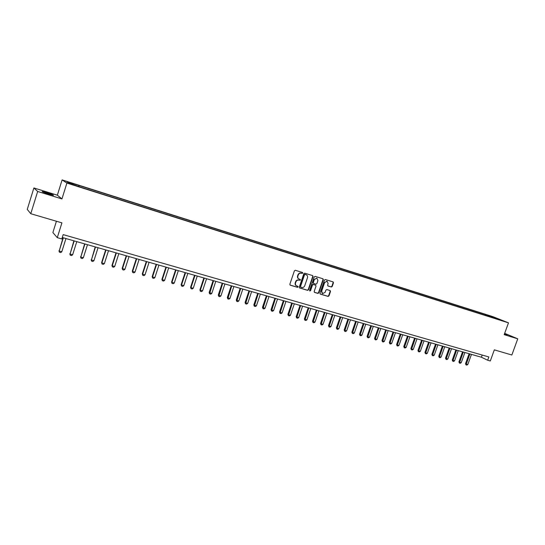 <?xml version="1.0" encoding="UTF-8"?>
<svg xmlns="http://www.w3.org/2000/svg" width="545" height="545" viewBox="0 0 545 545"><rect width="100%" height="100%" fill="white"/><g stroke="black" fill="none" stroke-linecap="round" stroke-linejoin="round"><path stroke-width="0.82" d="M302.822 273.168L302.55 272.507L295.336 270.293L294.402 270.831L289.851 284.245L290.233 285.178L297.488 287.331L298.135 286.956L297.877 286.309L296.752 285.962C295.601 285.382 295.199 284.388 295.553 282.998L295.928 281.888C296.548 280.484 297.543 279.912 298.898 280.164L300.479 280.062L300.213 279.415L299.116 279.074C297.952 278.495 297.543 277.5 297.897 276.09L298.279 274.973C298.898 273.57 299.886 272.997 301.249 273.256L302.822 273.168M298.769 278.904C297.625 278.311 297.229 277.323 297.584 275.934L297.958 274.816C298.578 273.413 299.566 272.841 300.929 273.099L301.855 273.386L302.502 273.011L302.393 272.459M290.022 285.042L297.168 287.161L297.815 286.786L297.734 286.261M296.391 285.778C295.274 285.185 294.886 284.197 295.233 282.835L295.615 281.724C296.235 280.321 297.223 279.748 298.585 280.001L299.512 280.28L300.159 279.905L300.063 279.367M504.397 334.112L507.17 334.916L504.534 333.724M47.143 192.787L42.333 191.527C41.549 191.615 43.634 192.453 48.594 194.04L53.369 195.287C54.132 195.199 52.061 194.361 47.143 192.787M489.676 315.712L493.082 316.979L489.676 315.712M331.312 287.004L332.205 286.472L333.465 282.807L333.104 281.888L325.385 279.517L324.479 280.048L319.976 293.203L320.337 294.109L328.083 296.405L328.976 295.874L330.502 291.452L330.141 290.54L326.816 289.545L325.917 290.076L325.161 292.277L322.626 293.66L321.666 291.234L324.629 282.576L327.136 281.186L328.124 283.645L327.627 285.083L327.995 285.996L331.312 287.004L330.972 286.84L331.864 286.309L333.124 282.644L332.947 281.84M37.666 191.472L61.946 198.925L57.348 195.185L33.885 187.957L37.666 191.472L30.772 213.715L61.919 222.857L57.279 237.654L61.81 238.948L63.172 234.609L488.845 356.955L487.659 360.225L490.296 360.981L494.329 349.856L511.85 355.006L517.75 338.82L504.67 333.349M61.946 198.925L66.906 183.079L508.485 322.851L504.193 334.657L517.75 338.82M313.068 276.553L312.653 275.606L304.764 273.188L303.838 273.719L299.307 287.058L299.675 287.978L307.632 290.342L308.545 289.804L313.068 276.553L312.551 275.579M315.146 276.376L322.96 278.774L323.335 279.701L318.832 292.863L317.926 293.394L314.547 292.392L314.186 291.48L316.011 286.132L315.644 285.212L313.382 284.531L312.469 285.062L310.568 290.649L309.894 291.01L309.635 290.369L314.227 276.908L315.146 276.376M30.772 213.715L27.25 209.396L33.885 187.957M69.331 182.575L73.459 183.808L69.331 182.575M66.906 183.079L62.116 179.898L492.755 316.604L508.485 322.851M485.377 315.371L485.684 314.519L78.071 185.171L67.035 181.928L69.072 183.27L82.016 187.644L494.472 318.246M485.684 314.519L501.727 320.331L494.676 318.103M56.421 221.243L52.879 232.565L57.279 237.654M57.348 195.185L62.116 179.898M62.266 237.491L481.405 357.227L487.659 360.225M327.034 281.145L324.629 282.576M482.196 355.04L481.405 357.227M78.923 185.702L78.834 186.363M488.368 316.318L488.191 315.514M495.194 317.735L494.962 318.191M299.471 287.849L307.305 290.172L308.225 289.633L312.741 276.397M305.152 274.448L304.505 274.83L300.527 286.527L300.786 287.167L301.794 287.474C303.143 287.712 304.13 287.14 304.744 285.75L307.462 277.773C307.816 276.363 307.407 275.368 306.236 274.789L304.825 274.298L304.178 274.673L304.505 274.83M300.67 287.106L300.206 286.357L304.178 274.673M304.825 274.298L305.8 274.591M314.342 292.256L317.592 293.224L318.498 292.692L323.001 279.537L322.817 278.733M315.46 285.124L313.055 284.367L312.142 284.899L310.241 290.478L310.568 290.649M309.703 290.873L310.241 290.478M317.912 280.573L316.904 278.1L314.37 279.49L313.327 282.562L313.695 283.489L315.95 284.17L316.863 283.638L317.912 280.573M316.843 278.066L314.37 279.49M313.552 283.407L312.993 282.399L314.043 279.333M327.797 285.88L330.972 286.84M322.327 293.51L321.332 291.064L324.295 282.419M320.133 293.98L327.743 296.235L328.642 295.703L330.161 291.282L329.998 290.499M63.057 237.715L59.173 251.041L61.796 251.77L65.952 238.547M61.796 251.77L60.706 252.56L59.398 252.199L58.962 250.775M63.336 237.797L59.173 251.041L59.398 252.199M73.902 240.815L70.046 254.059L72.635 254.781L76.784 241.639M72.635 254.781L71.545 255.564L70.251 255.203L69.808 253.786M74.195 240.897L70.046 254.059L70.251 255.203M84.611 243.874L80.783 257.042L83.344 257.751L87.479 244.691M83.344 257.751L82.254 258.534L80.98 258.18L80.531 256.763M84.925 243.962L80.783 257.042L80.98 258.18M95.198 246.899L91.397 259.992L93.924 260.694L98.052 247.716M93.924 260.694L92.841 261.464L91.574 261.116L91.124 259.713M95.525 246.994L91.397 259.992L91.574 261.116M105.655 249.889L101.595 262.622L101.881 262.901L104.381 263.596L108.496 250.7M104.381 263.596L103.298 264.366L102.051 264.018L101.595 262.622M106.002 249.985L101.881 262.901L102.051 264.018M115.996 252.839L111.943 265.497L112.243 265.783L114.716 266.464L118.824 253.65M114.716 266.464L113.633 267.227L112.399 266.887L111.943 265.497M116.351 252.941L112.243 265.783L112.399 266.887M126.215 255.762L122.175 268.338L122.489 268.624L124.928 269.305L129.022 256.566M124.928 269.305L123.851 270.061L122.632 269.721L122.175 268.338M126.59 255.864L122.489 268.624L122.632 269.721M136.311 258.643L132.285 271.144L132.612 271.437L135.024 272.105L139.111 259.447M135.024 272.105L133.947 272.854L132.742 272.52L132.285 271.144M136.7 258.752L132.612 271.437L132.742 272.52M146.298 261.498L142.279 273.924L142.62 274.217L145.004 274.878L149.085 262.295M145.004 274.878L143.935 275.627L142.742 275.293L142.279 273.924M146.7 261.614L142.62 274.217L142.742 275.293M156.163 264.318L152.157 276.669L152.518 276.962L154.875 277.623L158.936 265.108M154.875 277.623L153.799 278.359L152.62 278.032L152.157 276.669M156.585 264.434L152.518 276.962L152.62 278.032M165.925 267.104L161.926 279.381L162.294 279.68L164.631 280.328L168.684 267.895M164.631 280.328L163.555 281.063L162.39 280.736L161.926 279.381M166.354 267.227L162.294 279.68L162.39 280.736M175.572 269.857L171.58 282.065L171.968 282.365L174.271 283.005L178.317 270.647M174.271 283.005L173.201 283.734L172.05 283.414L171.58 282.065M176.015 269.986L171.968 282.365L172.05 283.414M185.109 272.582L181.131 284.715L181.533 285.021L183.808 285.655L187.841 273.365M183.808 285.655L182.745 286.377L181.601 286.064L181.131 284.715M185.566 272.718L181.533 285.021L181.601 286.064M194.538 275.279L190.573 287.338L190.988 287.651L193.237 288.278L197.263 276.056M193.237 288.278L192.174 288.993L191.05 288.68L190.573 287.338M195.008 275.416L190.988 287.651L191.05 288.68M203.864 277.943L199.913 289.933L200.335 290.247L202.563 290.866L206.575 278.72M202.563 290.866L201.5 291.575L200.39 291.268L199.913 289.933M204.348 278.079L200.335 290.247L200.39 291.268M213.088 280.58L209.144 292.502L209.587 292.815L211.787 293.428L215.786 281.349M211.787 293.428L210.724 294.137L209.621 293.83L209.144 292.502M213.585 280.723L209.621 293.83M222.217 283.182L218.279 295.036L218.729 295.356L220.909 295.962L224.901 283.952M220.909 295.962L219.846 296.664L218.756 296.357L218.279 295.036M222.721 283.332L218.756 296.357M231.237 285.764L227.313 297.55L227.776 297.863L229.929 298.462L233.907 286.527M229.929 298.462L228.873 299.164L227.796 298.864L227.313 297.55M231.754 285.907L227.796 298.864M240.161 288.312L236.251 300.029L236.721 300.35L238.853 300.942L242.825 289.075M238.853 300.942L237.797 301.637L236.734 301.337L236.251 300.029M240.692 288.462L236.734 301.337M248.99 290.832L245.087 302.489L245.57 302.809L247.682 303.395L251.64 291.589M247.682 303.395L246.626 304.083L245.57 303.79L245.087 302.489M249.528 290.989L245.57 303.79M257.724 293.326L253.834 304.914L254.324 305.241L256.416 305.82L260.36 294.082M256.416 305.82L255.36 306.501L254.317 306.215L253.834 304.914M258.276 293.489L254.317 306.215M266.362 295.799L262.486 307.319L262.99 307.646L265.054 308.218L268.992 296.548M265.054 308.218L264.005 308.899L262.969 308.613L262.486 307.319M266.927 295.955L262.969 308.613M274.912 298.238L271.042 309.696L271.56 310.023L273.597 310.596L277.528 298.987M273.597 310.596L272.555 311.263L271.533 310.984L271.042 309.696M275.484 298.401L271.533 310.984M283.373 300.656L279.51 312.047L280.035 312.38L282.058 312.939L285.968 301.399M282.058 312.939L281.009 313.613L280.001 313.327L279.51 312.047M283.952 300.82L280.001 313.327M291.738 303.047L287.889 314.376L288.428 314.71L290.424 315.262L294.327 303.783M290.424 315.262L289.381 315.93L288.38 315.65L287.889 314.376M292.331 303.218L288.38 315.65M300.022 305.411L296.18 316.679L296.725 317.013L298.708 317.565L302.598 306.147M298.708 317.565L297.665 318.226L296.671 317.953L296.18 316.679M300.622 305.582L296.671 317.953M308.218 307.755L304.382 318.961L304.941 319.295L306.896 319.84L310.779 308.484M306.896 319.84L305.861 320.494L304.88 320.222L304.382 318.961M308.824 307.925L304.88 320.222M316.325 310.071L312.503 321.216L313.068 321.557L315.01 322.095L318.88 310.8M315.01 322.095L313.968 322.742L313 322.477L312.503 321.216M316.945 310.248L313 322.477M324.35 312.36L320.542 323.451L321.114 323.791L323.035 324.323L326.898 313.089M323.035 324.323L322 324.97L321.039 324.704L320.542 323.451M324.977 312.544L321.039 324.704M332.293 314.628L328.499 325.658L329.078 325.999L330.978 326.53L334.828 315.357M330.978 326.53L329.943 327.17L328.996 326.905L328.499 325.658M332.934 314.812L328.996 326.905M340.162 316.877L336.374 327.845L336.96 328.185L338.84 328.71L342.682 317.599M338.84 328.71L337.811 329.35L336.871 329.091L336.374 327.845M340.802 317.061L336.871 329.091M347.942 319.104L344.168 330.011L344.76 330.359L346.627 330.87L350.455 319.82M346.627 330.87L345.591 331.51L344.665 331.251L344.168 330.011M348.596 319.288L344.665 331.251M355.647 321.305L351.879 332.157L352.486 332.498L354.325 333.009L358.147 322.013M354.325 333.009L353.303 333.642L352.383 333.39L351.879 332.157M356.307 321.489L352.383 333.39M363.27 323.478L359.516 334.276L360.129 334.623L361.955 335.127L365.763 324.193M361.955 335.127L360.933 335.754L360.02 335.502L359.516 334.276M363.944 323.675L360.02 335.502M370.825 325.637L367.078 336.381L367.698 336.728L369.503 337.226L373.305 326.346M369.503 337.226L368.481 337.852L367.582 337.6L367.078 336.381M371.499 325.828L367.582 337.6M378.298 327.777L374.565 338.459L375.192 338.806L376.983 339.303L380.771 328.478M376.983 339.303L375.961 339.923L375.069 339.671L374.565 338.459M378.986 327.967L375.069 339.671M385.703 329.889L381.977 340.516L382.61 340.87L384.382 341.361L388.163 330.59M384.382 341.361L383.367 341.974L382.481 341.729L381.977 340.516M386.391 330.086L382.481 341.729M393.027 331.98L389.314 342.56L389.961 342.907L391.712 343.391L395.479 332.682M391.712 343.391L390.697 344.004L389.818 343.766L389.314 342.56M393.728 332.184L389.818 343.766M400.289 334.058L396.583 344.576L397.237 344.93L398.967 345.407L402.728 334.753M398.967 345.407L397.952 346.021L397.087 345.775L396.583 344.576M400.991 334.255L397.087 345.775M407.469 336.108L403.777 346.572L404.438 346.927L406.154 347.403L409.901 336.803M406.154 347.403L405.146 348.01L404.281 347.771L403.777 346.572M408.185 336.313L404.281 347.771M414.588 338.138L410.903 348.555L411.57 348.909L413.274 349.379L417.007 338.833M413.274 349.379L412.265 349.979L411.414 349.747L410.903 348.555M415.31 338.343L411.414 349.747M421.639 340.155L417.961 350.517L418.635 350.871L420.318 351.341L424.044 340.843M420.318 351.341L419.309 351.934L418.471 351.702L417.961 350.517M422.361 340.359L418.471 351.702M428.615 342.151L424.95 352.458L425.631 352.813L427.3 353.276L431.013 342.832M427.3 353.276L426.292 353.869L425.461 353.637L424.95 352.458M429.351 342.355L425.461 353.637M435.53 344.12L431.878 354.379L432.56 354.741L434.215 355.197L437.914 344.808M434.215 355.197L433.207 355.79L432.383 355.558L431.878 354.379M436.266 344.331L432.383 355.558M442.377 346.082L438.732 356.287L439.427 356.641L441.062 357.098L444.754 346.756M441.062 357.098L440.06 357.683L439.243 357.459L438.732 356.287M443.119 346.293L439.243 357.459M449.155 348.017L445.524 358.174L446.219 358.535L447.847 358.985L451.526 348.691M447.847 358.985L446.845 359.564L446.035 359.339L445.524 358.174M449.911 348.228L446.035 359.339M455.879 349.938L452.255 360.041L452.956 360.402L454.564 360.851L458.236 350.612M454.564 360.851L453.569 361.43L452.766 361.206L452.255 360.041M456.628 350.149L452.766 361.206M462.535 351.838L458.917 361.894L459.626 362.255L461.22 362.697L464.878 352.506M461.22 362.697L460.225 363.27L459.428 363.052L458.917 361.894M463.291 352.056L459.428 363.052M469.122 353.719L465.519 363.726L466.234 364.087L467.814 364.53L471.466 354.386M467.814 364.53L466.82 365.102L466.03 364.884L465.519 363.726M469.892 353.937L466.03 364.884M330.161 291.282L330.502 291.452M327.743 296.235L328.083 296.405M333.124 282.644L333.465 282.807M331.864 286.309L332.205 286.472M326.796 281.029L327.136 281.186"/></g></svg>
